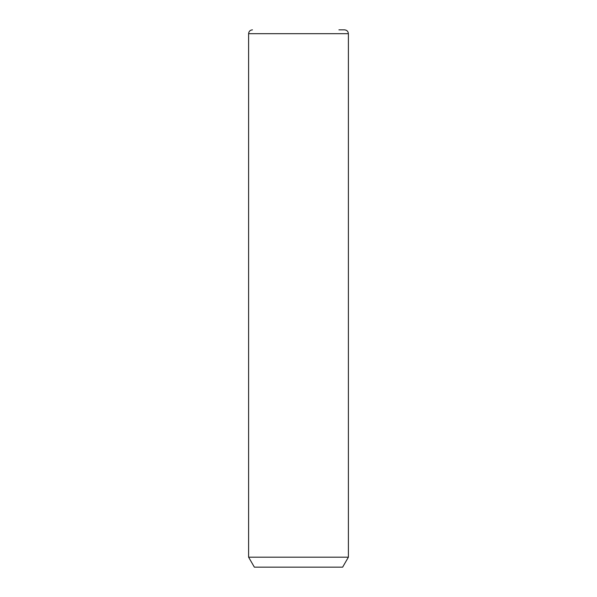 <?xml version="1.0" encoding="UTF-8"?>
<svg xmlns="http://www.w3.org/2000/svg" width="597" height="597" viewBox="0 0 597 597"><rect width="100%" height="100%" fill="white"/><g stroke="black" fill="none" stroke-linecap="round" stroke-linejoin="round"><path stroke-width="0.9" d="M348.394 557.18L342.633 567.15L254.367 567.15L248.606 557.18L348.394 557.18L348.394 33.686C348.163 31.357 346.887 30.081 344.551 29.85L338.917 29.85M248.606 557.18L248.606 33.686L348.394 33.686M248.606 33.686C248.837 31.357 250.113 30.081 252.449 29.85"/></g></svg>
